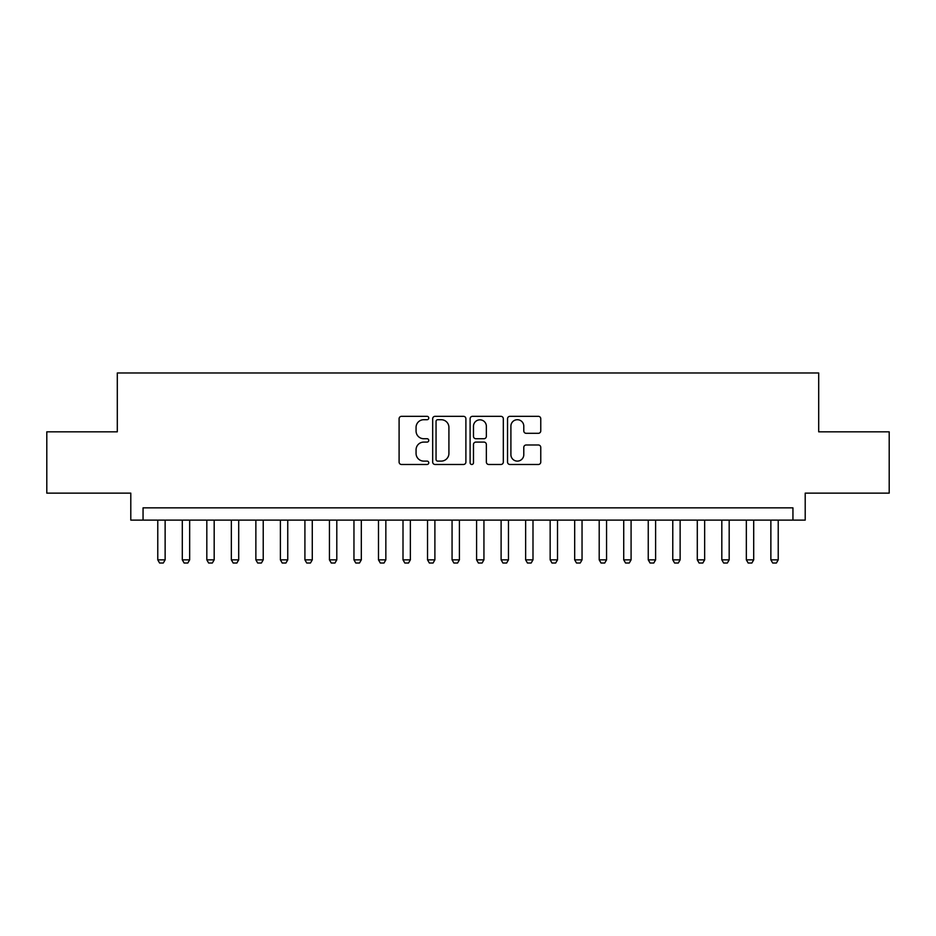 <?xml version="1.0" encoding="UTF-8"?>
<svg xmlns="http://www.w3.org/2000/svg" width="936" height="936" viewBox="0 0 936 936"><rect width="100%" height="100%" fill="white"/><g stroke="black" fill="none" stroke-linecap="round" stroke-linejoin="round"><path stroke-width="1.4" d="M428.758 418.029A1.685 1.685 0 0 0 427.073 416.333L401.497 416.333A2.41 2.41 0 0 0 399.099 418.743L399.099 462.08A2.41 2.41 0 0 0 401.497 464.478L427.073 464.478A1.685 1.685 0 0 0 428.758 462.793A1.685 1.685 0 0 0 427.073 461.109L423.762 461.109A7.699 7.699 0 0 1 416.064 453.41L416.064 449.795A7.699 7.699 0 0 1 423.762 442.096L427.073 442.096A1.685 1.685 0 0 0 428.758 440.411A1.685 1.685 0 0 0 427.073 438.727L423.762 438.727A7.699 7.699 0 0 1 416.064 431.028L416.064 427.413A7.699 7.699 0 0 1 423.762 419.714L427.073 419.714A1.685 1.685 0 0 0 428.758 418.029M538.352 433.31A2.41 2.41 0 0 0 540.762 430.899L540.762 418.743A2.41 2.41 0 0 0 538.352 416.333L509.945 416.333A2.41 2.41 0 0 0 507.534 418.743L507.534 462.08A2.41 2.41 0 0 0 509.945 464.478L538.352 464.478A2.41 2.41 0 0 0 540.762 462.08L540.762 447.396A2.41 2.41 0 0 0 538.352 444.986L526.196 444.986A2.41 2.41 0 0 0 523.786 447.396L523.786 454.674A6.435 6.435 0 0 1 517.351 461.109A6.435 6.435 0 0 1 510.904 454.674L510.904 426.149A6.435 6.435 0 0 1 517.351 419.714A6.435 6.435 0 0 1 523.786 426.149L523.786 430.899A2.41 2.41 0 0 0 526.196 433.31L538.352 433.31M792.944 520.112L805.206 520.112L805.206 493.132L889.2 493.132L889.2 431.824L818.696 431.824L818.696 372.973L117.304 372.973L117.304 431.824L46.8 431.824L46.8 493.132L130.794 493.132L130.794 520.112L792.944 520.112L792.944 507.85L143.056 507.85L143.056 520.112M465.894 418.743A2.41 2.41 0 0 0 463.484 416.333L435.076 416.333A2.41 2.41 0 0 0 432.678 418.743L432.678 462.08A2.41 2.41 0 0 0 435.076 464.478L463.484 464.478A2.41 2.41 0 0 0 465.894 462.08L465.894 418.743M472.516 416.333L500.924 416.333A2.41 2.41 0 0 1 503.322 418.743L503.322 462.08A2.41 2.41 0 0 1 500.924 464.478L488.767 464.478A2.41 2.41 0 0 1 486.357 462.08L486.357 444.506A2.41 2.41 0 0 0 483.947 442.096L475.886 442.096A2.41 2.41 0 0 0 473.476 444.506L473.476 462.793A1.685 1.685 0 0 1 471.791 464.478A1.685 1.685 0 0 1 470.106 462.793L470.106 418.743A2.41 2.41 0 0 1 472.516 416.333M437.732 419.714A1.685 1.685 0 0 0 436.047 421.399L436.047 459.424A1.685 1.685 0 0 0 437.732 461.109L441.219 461.109A7.699 7.699 0 0 0 448.917 453.41L448.917 427.413A7.699 7.699 0 0 0 441.219 419.714L437.732 419.714M486.357 426.266A6.435 6.435 0 0 0 479.911 419.831A6.435 6.435 0 0 0 473.476 426.266L473.476 436.316A2.41 2.41 0 0 0 475.886 438.727L483.947 438.727A2.41 2.41 0 0 0 486.357 436.316L486.357 426.266M157.774 520.112L157.774 559.845L165.134 559.845L165.134 520.112M165.134 559.845L163.285 563.027L159.611 563.027L157.774 559.845M182.298 520.112L182.298 559.845L189.657 559.845L189.657 520.112M189.657 559.845L187.808 563.027L184.135 563.027L182.298 559.845M206.821 520.112L206.821 559.845L214.18 559.845L214.18 520.112M214.18 559.845L212.332 563.027L208.658 563.027L206.821 559.845M231.344 520.112L231.344 559.845L238.703 559.845L238.703 520.112M238.703 559.845L236.866 563.027L233.181 563.027L231.344 559.845M255.867 520.112L255.867 559.845L263.227 559.845L263.227 520.112M263.227 559.845L261.39 563.027L257.704 563.027L255.867 559.845M280.39 520.112L280.39 559.845L287.75 559.845L287.75 520.112M287.75 559.845L285.913 563.027L282.227 563.027L280.39 559.845M304.914 520.112L304.914 559.845L312.273 559.845L312.273 520.112M312.273 559.845L310.436 563.027L306.751 563.027L304.914 559.845M329.437 520.112L329.437 559.845L336.796 559.845L336.796 520.112M336.796 559.845L334.959 563.027L331.274 563.027L329.437 559.845M353.96 520.112L353.96 559.845L361.319 559.845L361.319 520.112M361.319 559.845L359.482 563.027L355.797 563.027L353.96 559.845M378.483 520.112L378.483 559.845L385.843 559.845L385.843 520.112M385.843 559.845L384.006 563.027L380.332 563.027L378.483 559.845M403.006 520.112L403.006 559.845L410.366 559.845L410.366 520.112M410.366 559.845L408.529 563.027L404.855 563.027L403.006 559.845M427.53 520.112L427.53 559.845L434.889 559.845L434.889 520.112M434.889 559.845L433.052 563.027L429.378 563.027L427.53 559.845M452.065 520.112L452.065 559.845L459.412 559.845L459.412 520.112M459.412 559.845L457.575 563.027L453.901 563.027L452.065 559.845M476.588 520.112L476.588 559.845L483.935 559.845L483.935 520.112M483.935 559.845L482.099 563.027L478.425 563.027L476.588 559.845M501.111 520.112L501.111 559.845L508.47 559.845L508.47 520.112M508.47 559.845L506.622 563.027L502.948 563.027L501.111 559.845M525.634 520.112L525.634 559.845L532.993 559.845L532.993 520.112M532.993 559.845L531.145 563.027L527.471 563.027L525.634 559.845M550.157 520.112L550.157 559.845L557.517 559.845L557.517 520.112M557.517 559.845L555.668 563.027L551.994 563.027L550.157 559.845M574.681 520.112L574.681 559.845L582.04 559.845L582.04 520.112M582.04 559.845L580.203 563.027L576.517 563.027L574.681 559.845M599.204 520.112L599.204 559.845L606.563 559.845L606.563 520.112M606.563 559.845L604.726 563.027L601.041 563.027L599.204 559.845M623.727 520.112L623.727 559.845L631.086 559.845L631.086 520.112M631.086 559.845L629.249 563.027L625.564 563.027L623.727 559.845M648.25 520.112L648.25 559.845L655.61 559.845L655.61 520.112M655.61 559.845L653.773 563.027L650.087 563.027L648.25 559.845M672.773 520.112L672.773 559.845L680.133 559.845L680.133 520.112M680.133 559.845L678.296 563.027L674.61 563.027L672.773 559.845M697.297 520.112L697.297 559.845L704.656 559.845L704.656 520.112M704.656 559.845L702.819 563.027L699.133 563.027L697.297 559.845M721.82 520.112L721.82 559.845L729.179 559.845L729.179 520.112M729.179 559.845L727.342 563.027L723.668 563.027L721.82 559.845M746.343 520.112L746.343 559.845L753.702 559.845L753.702 520.112M753.702 559.845L751.865 563.027L748.192 563.027L746.343 559.845M770.866 520.112L770.866 559.845L778.225 559.845L778.225 520.112M778.225 559.845L776.389 563.027L772.715 563.027L770.866 559.845"/></g></svg>
